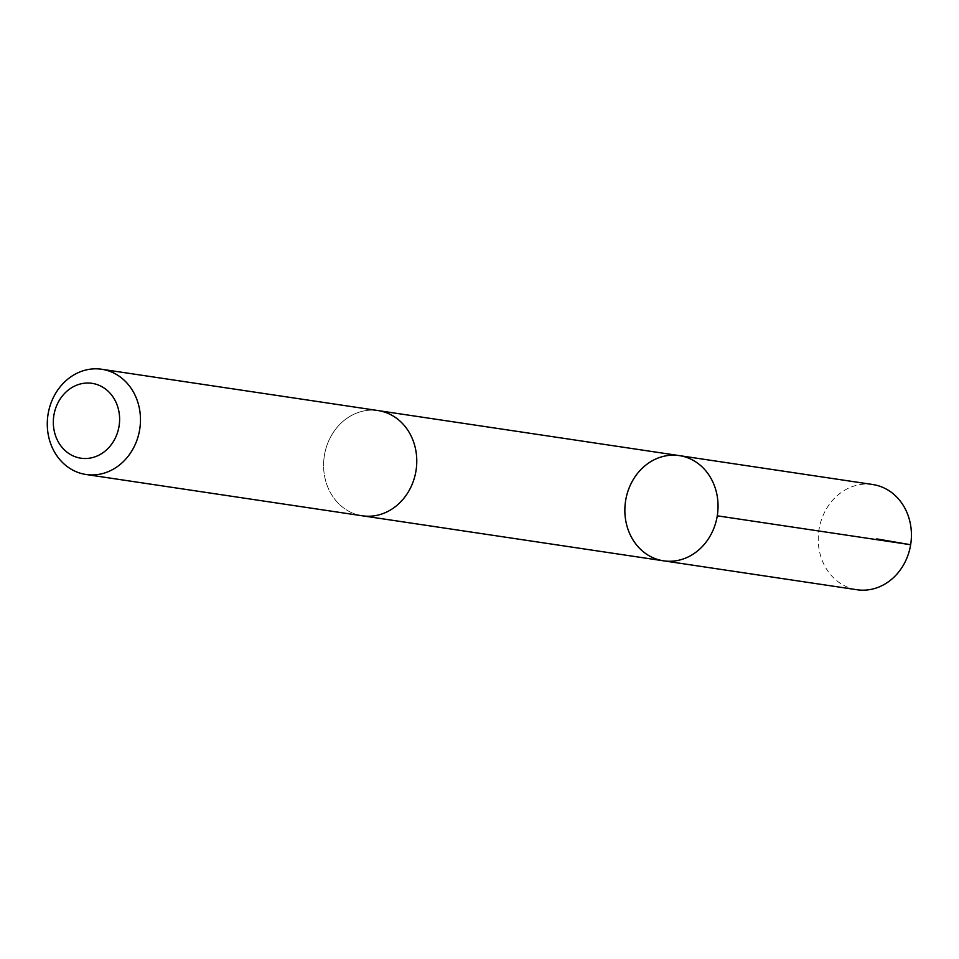 <?xml version="1.0" encoding="UTF-8"?>
<svg xmlns="http://www.w3.org/2000/svg" width="959" height="959" viewBox="0 0 959 959"><rect width="100%" height="100%" fill="white"/><g stroke="black" fill="none" stroke-linecap="round" stroke-linejoin="round"><path stroke-width="0.72" stroke-dasharray="4.79 3.6" d="M872.69 484.511A53.201 46.44 -81.5 0 0 818.614 532.461A53.201 46.44 -81.5 0 0 856.962 589.737M323.974 458.522A53.189 46.428 -81.5 0 0 362.31 515.786A53.189 46.428 -81.5 0 0 416.386 467.836A53.189 46.428 -81.5 0 0 378.038 410.584A53.189 46.428 -81.5 0 0 323.974 458.522M663.58 560.823A53.189 46.44 98.5 0 1 625.232 503.559A53.189 46.44 98.5 0 1 679.308 455.609M379.093 410.74L378.038 410.584A53.201 46.44 -81.5 0 0 324.25 456.316A53.201 46.44 -81.5 0 0 362.31 515.798M910.642 544.724L876.802 538.91M362.31 515.786L363.365 515.942"/><path stroke-width="1.44" d="M625.232 503.559A53.189 46.44 98.5 0 1 679.308 455.609A53.189 46.44 98.5 0 1 717.38 515.079A53.189 46.44 98.5 0 1 663.58 560.823A53.189 46.44 98.5 0 1 625.232 503.559M856.962 589.737A53.201 46.44 -81.5 0 0 911.05 541.775A53.201 46.44 -81.5 0 0 872.69 484.511L679.308 455.609A53.189 46.44 98.5 0 1 717.38 515.079A53.189 46.44 98.5 0 1 663.58 560.823L856.962 589.737M86.01 474.489L362.31 515.798A53.201 46.44 -81.5 0 0 416.398 467.836A53.201 46.44 -81.5 0 0 378.038 410.56L101.75 369.263A53.201 46.44 -81.5 0 0 47.95 415.019A53.201 46.44 -81.5 0 0 86.01 474.489A53.201 46.44 -81.5 0 0 140.098 426.539A53.201 46.44 -81.5 0 0 101.75 369.263M119.348 424.082A37.845 33.038 -81.5 0 0 73.687 386.549A37.845 33.038 -81.5 0 0 66.375 451.677A37.845 33.038 -81.5 0 0 119.348 424.082M717.26 515.81L910.642 544.724L876.802 538.91M363.365 515.942L663.58 560.823M379.093 410.74L679.308 455.609"/></g></svg>
